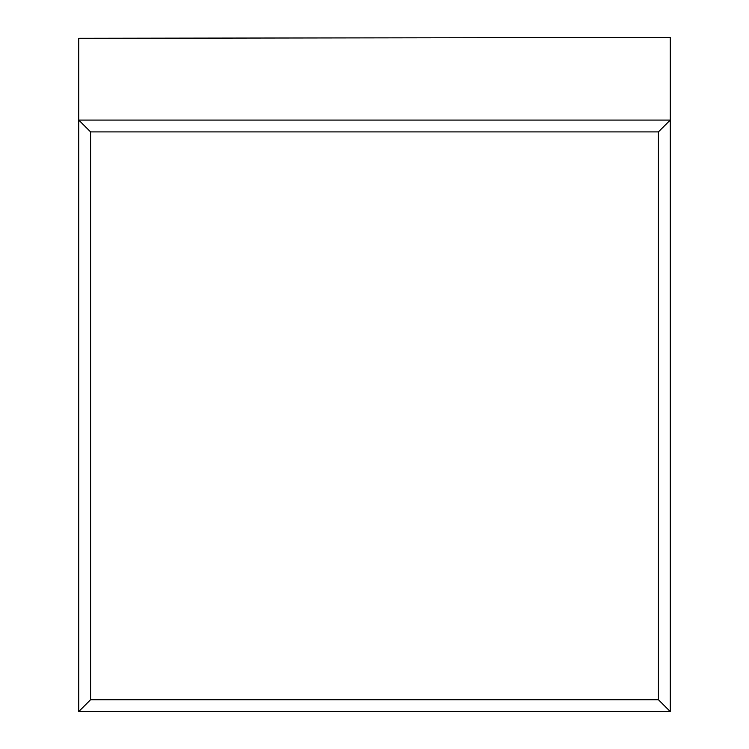 <?xml version="1.0" encoding="UTF-8"?>
<svg xmlns="http://www.w3.org/2000/svg" width="749" height="749" viewBox="0 0 749 749"><rect width="100%" height="100%" fill="white"/><g stroke="black" fill="none" stroke-linecap="round" stroke-linejoin="round"><path stroke-width="1.12" d="M658.408 131.899L90.592 131.899L90.592 699.716L658.408 699.716L658.408 131.899L670.243 120.074L78.757 120.074L90.592 131.899M78.757 711.55L670.243 711.55L670.243 37.45L78.757 38.283L78.757 711.55L90.592 699.716M670.243 711.55L658.408 699.716"/></g></svg>
